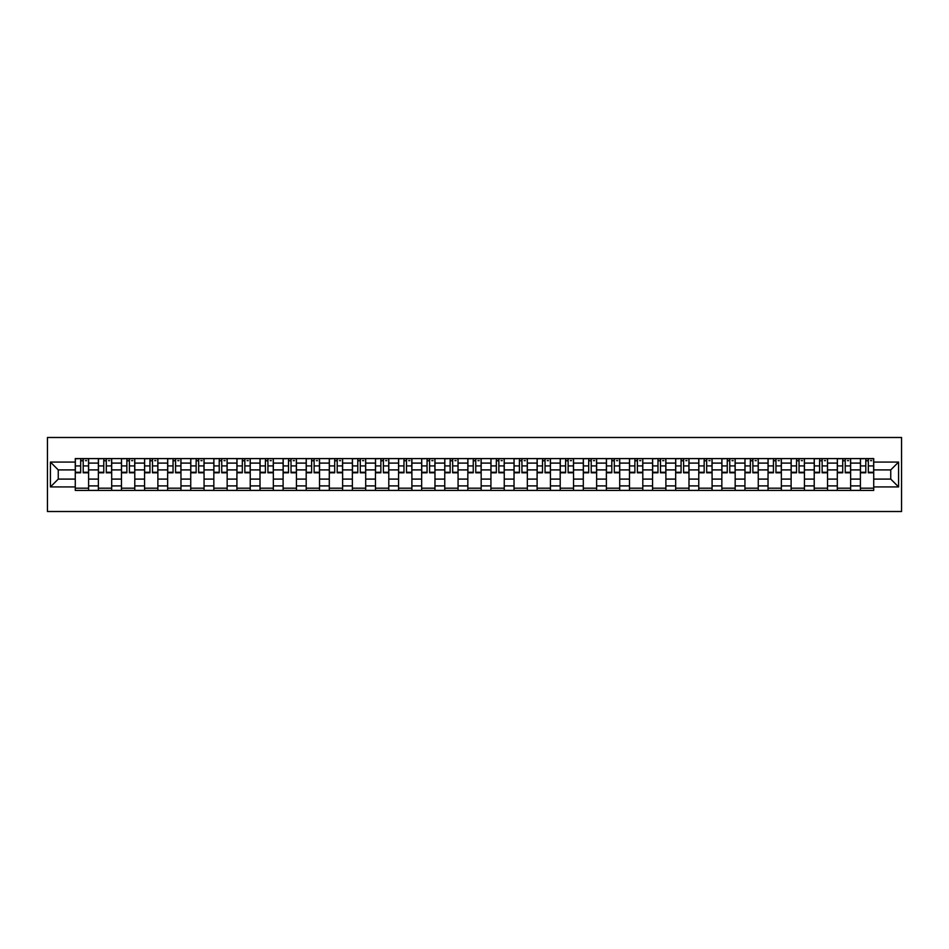 <?xml version="1.0" encoding="UTF-8"?>
<svg xmlns="http://www.w3.org/2000/svg" width="949" height="949" viewBox="0 0 949 949"><rect width="100%" height="100%" fill="white"/><g stroke="black" fill="none" stroke-linecap="round" stroke-linejoin="round"><path stroke-width="1.42" d="M47.45 511.511L901.55 511.511L901.55 437.489L47.45 437.489L47.45 511.511M98.376 490.408L98.376 463.1L88.601 463.1L88.601 490.408M88.601 463.1L88.601 458.592M98.376 463.1L98.376 458.592M111.697 458.592L111.697 490.408M121.46 490.408L121.46 458.592M134.782 458.592L134.782 490.408M144.556 490.408L144.556 458.592M157.878 458.592L157.878 490.408M167.641 490.408L167.641 458.592M180.962 458.592L180.962 490.408M190.737 490.408L190.737 458.592M204.059 458.592L204.059 490.408M213.833 490.408L213.833 458.592M227.155 458.592L227.155 490.408M236.918 490.408L236.918 458.592M250.239 458.592L250.239 490.408M260.014 490.408L260.014 458.592M273.336 458.592L273.336 490.408M283.11 490.408L283.11 458.592M296.432 458.592L296.432 490.408M306.195 490.408L306.195 458.592M319.516 458.592L319.516 490.408M329.291 490.408L329.291 458.592M342.613 458.592L342.613 490.408M352.376 490.408L352.376 458.592M365.697 458.592L365.697 490.408M375.472 490.408L375.472 458.592M388.793 458.592L388.793 490.408M398.568 490.408L398.568 458.592M411.89 458.592L411.89 490.408M421.653 490.408L421.653 458.592M434.974 458.592L434.974 490.408M444.749 490.408L444.749 458.592M458.07 458.592L458.07 490.408M467.833 490.408L467.833 458.592M481.167 458.592L481.167 490.408M490.93 490.408L490.93 458.592M504.251 458.592L504.251 490.408M514.026 490.408L514.026 458.592M527.347 458.592L527.347 490.408M537.11 490.408L537.11 458.592M550.432 458.592L550.432 490.408M560.207 490.408L560.207 458.592M573.528 458.592L573.528 490.408M583.303 490.408L583.303 458.592M596.624 458.592L596.624 490.408M606.387 490.408L606.387 458.592M619.709 458.592L619.709 490.408M629.484 490.408L629.484 458.592M642.805 458.592L642.805 490.408M652.568 490.408L652.568 458.592M665.89 458.592L665.89 490.408M675.664 490.408L675.664 458.592M688.986 458.592L688.986 490.408M698.761 490.408L698.761 458.592M712.082 458.592L712.082 490.408M721.845 490.408L721.845 458.592M735.167 458.592L735.167 490.408M744.941 490.408L744.941 458.592M758.263 458.592L758.263 490.408M768.038 490.408L768.038 458.592M781.359 458.592L781.359 490.408M791.122 490.408L791.122 458.592M804.444 458.592L804.444 490.408M814.218 490.408L814.218 458.592M827.54 458.592L827.54 490.408M837.303 490.408L837.303 458.592M850.624 458.592L850.624 490.408M860.399 490.408L860.399 458.592M860.399 479.091L850.624 479.091M837.303 479.091L827.54 479.091M814.218 479.091L804.444 479.091M791.122 479.091L781.359 479.091M768.038 479.091L758.263 479.091M744.941 479.091L735.167 479.091M721.845 479.091L712.082 479.091M698.761 479.091L688.986 479.091M675.664 479.091L665.89 479.091M652.568 479.091L642.805 479.091M629.484 479.091L619.709 479.091M606.387 479.091L596.624 479.091M583.303 479.091L573.528 479.091M560.207 479.091L550.432 479.091M537.11 479.091L527.347 479.091M514.026 479.091L504.251 479.091M490.93 479.091L481.167 479.091M467.833 479.091L458.07 479.091M444.749 479.091L434.974 479.091M421.653 479.091L411.89 479.091M398.568 479.091L388.793 479.091M375.472 479.091L365.697 479.091M352.376 479.091L342.613 479.091M329.291 479.091L319.516 479.091M306.195 479.091L296.432 479.091M283.11 479.091L273.336 479.091M260.014 479.091L250.239 479.091M236.918 479.091L227.155 479.091M213.833 479.091L204.059 479.091M190.737 479.091L180.962 479.091M167.641 479.091L157.878 479.091M144.556 479.091L134.782 479.091M121.46 479.091L111.697 479.091M98.376 479.091L88.601 479.091M860.399 469.909L850.624 469.909M837.303 469.909L827.54 469.909M814.218 469.909L804.444 469.909M791.122 469.909L781.359 469.909M768.038 469.909L758.263 469.909M744.941 469.909L735.167 469.909M721.845 469.909L712.082 469.909M698.761 469.909L688.986 469.909M675.664 469.909L665.89 469.909M652.568 469.909L642.805 469.909M629.484 469.909L619.709 469.909M606.387 469.909L596.624 469.909M583.303 469.909L573.528 469.909M560.207 469.909L550.432 469.909M537.11 469.909L527.347 469.909M514.026 469.909L504.251 469.909M490.93 469.909L481.167 469.909M467.833 469.909L458.07 469.909M444.749 469.909L434.974 469.909M421.653 469.909L411.89 469.909M398.568 469.909L388.793 469.909M375.472 469.909L365.697 469.909M352.376 469.909L342.613 469.909M329.291 469.909L319.516 469.909M306.195 469.909L296.432 469.909M283.11 469.909L273.336 469.909M260.014 469.909L250.239 469.909M236.918 469.909L227.155 469.909M213.833 469.909L204.059 469.909M190.737 469.909L180.962 469.909M167.641 469.909L157.878 469.909M144.556 469.909L134.782 469.909M121.46 469.909L111.697 469.909M98.376 469.909L88.601 469.909M58.257 479.091L75.279 479.091L75.279 469.909L58.257 469.909L58.257 479.091L50.416 486.932L50.416 462.068L75.279 462.068L75.279 469.909M873.721 469.909L873.721 479.091L890.743 479.091L890.743 469.909L873.721 469.909L873.721 458.592L75.279 458.592L75.279 462.068M873.721 462.068L898.584 462.068L898.584 486.932L873.721 486.932L873.721 479.091M75.279 479.091L75.279 490.408L873.721 490.408L873.721 486.932M75.279 486.932L50.416 486.932M88.601 488.189L75.279 488.189M80.677 460.811L83.204 460.811M111.697 488.189L98.376 488.189M103.773 460.811L106.288 460.811M134.782 488.189L121.46 488.189M126.869 460.811L129.384 460.811M157.878 488.189L144.556 488.189M149.954 460.811L152.469 460.811M180.962 488.189L167.641 488.189M173.05 460.811L175.565 460.811M204.059 488.189L190.737 488.189M196.135 460.811L198.661 460.811M227.155 488.189L213.833 488.189M219.231 460.811L221.746 460.811M250.239 488.189L236.918 488.189M242.327 460.811L244.842 460.811M273.336 488.189L260.014 488.189M265.412 460.811L267.926 460.811M296.432 488.189L283.11 488.189M288.508 460.811L291.023 460.811M319.516 488.189L306.195 488.189M311.604 460.811L314.119 460.811M342.613 488.189L329.291 488.189M334.689 460.811L337.203 460.811M365.697 488.189L352.376 488.189M357.785 460.811L360.3 460.811M388.793 488.189L375.472 488.189M380.869 460.811L383.396 460.811M411.89 488.189L398.568 488.189M403.966 460.811L406.48 460.811M434.974 488.189L421.653 488.189M427.062 460.811L429.577 460.811M458.07 488.189L444.749 488.189M450.146 460.811L452.661 460.811M481.167 488.189L467.833 488.189M473.243 460.811L475.757 460.811M504.251 488.189L490.93 488.189M496.339 460.811L498.854 460.811M527.347 488.189L514.026 488.189M519.423 460.811L521.938 460.811M550.432 488.189L537.11 488.189M542.52 460.811L545.034 460.811M573.528 488.189L560.207 488.189M565.604 460.811L568.131 460.811M596.624 488.189L583.303 488.189M588.7 460.811L591.215 460.811M619.709 488.189L606.387 488.189M611.797 460.811L614.311 460.811M642.805 488.189L629.484 488.189M634.881 460.811L637.396 460.811M665.89 488.189L652.568 488.189M657.977 460.811L660.492 460.811M688.986 488.189L675.664 488.189M681.074 460.811L683.588 460.811M712.082 488.189L698.761 488.189M704.158 460.811L706.673 460.811M735.167 488.189L721.845 488.189M727.254 460.811L729.769 460.811M758.263 488.189L744.941 488.189M750.339 460.811L752.865 460.811M781.359 488.189L768.038 488.189M773.435 460.811L775.95 460.811M804.444 488.189L791.122 488.189M796.531 460.811L799.046 460.811M827.54 488.189L814.218 488.189M819.616 460.811L822.131 460.811M850.624 488.189L837.303 488.189M842.712 460.811L845.227 460.811M873.721 488.189L860.399 488.189M865.796 460.811L868.323 460.811M50.416 462.068L58.257 469.909M890.743 479.091L898.584 486.932M890.743 469.909L898.584 462.068M83.204 472.792L83.204 458.735L88.53 458.735L88.53 472.792L83.204 472.792M80.677 460.656L83.204 460.656M85.422 460.656L86.608 460.656M78.459 458.735L75.351 458.735L75.351 472.792L80.677 472.792L80.677 458.735L85.422 458.735M106.288 472.792L106.288 458.735L111.614 458.735L111.614 472.792L106.288 472.792M103.773 460.656L106.288 460.656M108.506 460.656L109.693 460.656M101.555 458.735L98.447 458.735L98.447 472.792L103.773 472.792L103.773 458.735L108.506 458.735M129.384 472.792L129.384 458.735L134.711 458.735L134.711 472.792L129.384 472.792M126.869 460.656L129.384 460.656M131.603 460.656L132.789 460.656M124.639 458.735L121.531 458.735L121.531 472.792L126.869 472.792L126.869 458.735L131.603 458.735M152.469 472.792L152.469 458.735L157.807 458.735L157.807 472.792L152.469 472.792M149.954 460.656L152.469 460.656M154.699 460.656L155.873 460.656M147.736 458.735L144.628 458.735L144.628 472.792L149.954 472.792L149.954 458.735L154.699 458.735M175.565 472.792L175.565 458.735L180.891 458.735L180.891 472.792L175.565 472.792M173.05 460.656L175.565 460.656M177.783 460.656L178.97 460.656M170.832 458.735L167.724 458.735L167.724 472.792L173.05 472.792L173.05 458.735L177.783 458.735M198.661 472.792L198.661 458.735L203.988 458.735L203.988 472.792L198.661 472.792M196.135 460.656L198.661 460.656M200.88 460.656L202.066 460.656M193.916 458.735L190.808 458.735L190.808 472.792L196.135 472.792L196.135 458.735L200.88 458.735M221.746 472.792L221.746 458.735L227.072 458.735L227.072 472.792L221.746 472.792M219.231 460.656L221.746 460.656M223.964 460.656L225.15 460.656M217.013 458.735L213.905 458.735L213.905 472.792L219.231 472.792L219.231 458.735L223.964 458.735M244.842 472.792L244.842 458.735L250.168 458.735L250.168 472.792L244.842 472.792M242.327 460.656L244.842 460.656M247.06 460.656L248.247 460.656M240.109 458.735L237.001 458.735L237.001 472.792L242.327 472.792L242.327 458.735L247.06 458.735M267.926 472.792L267.926 458.735L273.265 458.735L273.265 472.792L267.926 472.792M265.412 460.656L267.926 460.656M270.157 460.656L271.331 460.656M263.193 458.735L260.085 458.735L260.085 472.792L265.412 472.792L265.412 458.735L270.157 458.735M291.023 472.792L291.023 458.735L296.349 458.735L296.349 472.792L291.023 472.792M288.508 460.656L291.023 460.656M293.241 460.656L294.427 460.656M286.29 458.735L283.182 458.735L283.182 472.792L288.508 472.792L288.508 458.735L293.241 458.735M314.119 472.792L314.119 458.735L319.445 458.735L319.445 472.792L314.119 472.792M311.604 460.656L314.119 460.656M316.337 460.656L317.524 460.656M309.374 458.735L306.266 458.735L306.266 472.792L311.604 472.792L311.604 458.735L316.337 458.735M337.203 472.792L337.203 458.735L342.542 458.735L342.542 472.792L337.203 472.792M334.689 460.656L337.203 460.656M339.434 460.656L340.608 460.656M332.47 458.735L329.362 458.735L329.362 472.792L334.689 472.792L334.689 458.735L339.434 458.735M360.3 472.792L360.3 458.735L365.626 458.735L365.626 472.792L360.3 472.792M357.785 460.656L360.3 460.656M362.518 460.656L363.704 460.656M355.567 458.735L352.459 458.735L352.459 472.792L357.785 472.792L357.785 458.735L362.518 458.735M383.396 472.792L383.396 458.735L388.722 458.735L388.722 472.792L383.396 472.792M380.869 460.656L383.396 460.656M385.614 460.656L386.801 460.656M378.651 458.735L375.543 458.735L375.543 472.792L380.869 472.792L380.869 458.735L385.614 458.735M406.48 472.792L406.48 458.735L411.807 458.735L411.807 472.792L406.48 472.792M403.966 460.656L406.48 460.656M408.699 460.656L409.885 460.656M401.747 458.735L398.639 458.735L398.639 472.792L403.966 472.792L403.966 458.735L408.699 458.735M429.577 472.792L429.577 458.735L434.903 458.735L434.903 472.792L429.577 472.792M427.062 460.656L429.577 460.656M431.795 460.656L432.981 460.656M424.844 458.735L421.724 458.735L421.724 472.792L427.062 472.792L427.062 458.735L431.795 458.735M452.661 472.792L452.661 458.735L457.999 458.735L457.999 472.792L452.661 472.792M450.146 460.656L452.661 460.656M454.891 460.656L456.066 460.656M447.928 458.735L444.82 458.735L444.82 472.792L450.146 472.792L450.146 458.735L454.891 458.735M475.757 472.792L475.757 458.735L481.084 458.735L481.084 472.792L475.757 472.792M473.243 460.656L475.757 460.656M477.976 460.656L479.162 460.656M471.024 458.735L467.916 458.735L467.916 472.792L473.243 472.792L473.243 458.735L477.976 458.735M498.854 472.792L498.854 458.735L504.18 458.735L504.18 472.792L498.854 472.792M496.339 460.656L498.854 460.656M501.072 460.656L502.258 460.656M494.109 458.735L491.001 458.735L491.001 472.792L496.339 472.792L496.339 458.735L501.072 458.735M521.938 472.792L521.938 458.735L527.276 458.735L527.276 472.792L521.938 472.792M519.423 460.656L521.938 460.656M524.156 460.656L525.343 460.656M517.205 458.735L514.097 458.735L514.097 472.792L519.423 472.792L519.423 458.735L524.156 458.735M545.034 472.792L545.034 458.735L550.361 458.735L550.361 472.792L545.034 472.792M542.52 460.656L545.034 460.656M547.253 460.656L548.439 460.656M540.301 458.735L537.193 458.735L537.193 472.792L542.52 472.792L542.52 458.735L547.253 458.735M568.131 472.792L568.131 458.735L573.457 458.735L573.457 472.792L568.131 472.792M565.604 460.656L568.131 460.656M570.349 460.656L571.535 460.656M563.386 458.735L560.278 458.735L560.278 472.792L565.604 472.792L565.604 458.735L570.349 458.735M591.215 472.792L591.215 458.735L596.541 458.735L596.541 472.792L591.215 472.792M588.7 460.656L591.215 460.656M593.433 460.656L594.62 460.656M586.482 458.735L583.374 458.735L583.374 472.792L588.7 472.792L588.7 458.735L593.433 458.735M614.311 472.792L614.311 458.735L619.638 458.735L619.638 472.792L614.311 472.792M611.797 460.656L614.311 460.656M616.53 460.656L617.716 460.656M609.566 458.735L606.458 458.735L606.458 472.792L611.797 472.792L611.797 458.735L616.53 458.735M637.396 472.792L637.396 458.735L642.734 458.735L642.734 472.792L637.396 472.792M634.881 460.656L637.396 460.656M639.626 460.656L640.8 460.656M632.663 458.735L629.555 458.735L629.555 472.792L634.881 472.792L634.881 458.735L639.626 458.735M660.492 472.792L660.492 458.735L665.818 458.735L665.818 472.792L660.492 472.792M657.977 460.656L660.492 460.656M662.71 460.656L663.897 460.656M655.759 458.735L652.651 458.735L652.651 472.792L657.977 472.792L657.977 458.735L662.71 458.735M683.588 472.792L683.588 458.735L688.915 458.735L688.915 472.792L683.588 472.792M681.074 460.656L683.588 460.656M685.807 460.656L686.993 460.656M678.843 458.735L675.735 458.735L675.735 472.792L681.074 472.792L681.074 458.735L685.807 458.735M706.673 472.792L706.673 458.735L711.999 458.735L711.999 472.792L706.673 472.792M704.158 460.656L706.673 460.656M708.891 460.656L710.077 460.656M701.94 458.735L698.832 458.735L698.832 472.792L704.158 472.792L704.158 458.735L708.891 458.735M729.769 472.792L729.769 458.735L735.095 458.735L735.095 472.792L729.769 472.792M727.254 460.656L729.769 460.656M731.987 460.656L733.174 460.656M725.036 458.735L721.928 458.735L721.928 472.792L727.254 472.792L727.254 458.735L731.987 458.735M752.865 472.792L752.865 458.735L758.192 458.735L758.192 472.792L752.865 472.792M750.339 460.656L752.865 460.656M755.084 460.656L756.27 460.656M748.12 458.735L745.012 458.735L745.012 472.792L750.339 472.792L750.339 458.735L755.084 458.735M775.95 472.792L775.95 458.735L781.276 458.735L781.276 472.792L775.95 472.792M773.435 460.656L775.95 460.656M778.168 460.656L779.354 460.656M771.217 458.735L768.109 458.735L768.109 472.792L773.435 472.792L773.435 458.735L778.168 458.735M799.046 472.792L799.046 458.735L804.372 458.735L804.372 472.792L799.046 472.792M796.531 460.656L799.046 460.656M801.264 460.656L802.451 460.656M794.301 458.735L791.193 458.735L791.193 472.792L796.531 472.792L796.531 458.735L801.264 458.735M822.131 472.792L822.131 458.735L827.469 458.735L827.469 472.792L822.131 472.792M819.616 460.656L822.131 460.656M824.361 460.656L825.535 460.656M817.397 458.735L814.289 458.735L814.289 472.792L819.616 472.792L819.616 458.735L824.361 458.735M845.227 472.792L845.227 458.735L850.553 458.735L850.553 472.792L845.227 472.792M842.712 460.656L845.227 460.656M847.445 460.656L848.631 460.656M840.494 458.735L837.386 458.735L837.386 472.792L842.712 472.792L842.712 458.735L847.445 458.735M868.323 472.792L868.323 458.735L873.649 458.735L873.649 472.792L868.323 472.792M865.796 460.656L868.323 460.656M870.541 460.656L871.728 460.656M863.578 458.735L860.47 458.735L860.47 472.792L865.796 472.792L865.796 458.735L870.541 458.735M837.303 463.1L827.54 463.1M814.218 463.1L804.444 463.1M791.122 463.1L781.359 463.1M768.038 463.1L758.263 463.1M744.941 463.1L735.167 463.1M721.845 463.1L712.082 463.1M698.761 463.1L688.986 463.1M675.664 463.1L665.89 463.1M652.568 463.1L642.805 463.1M629.484 463.1L619.709 463.1M606.387 463.1L596.624 463.1M583.303 463.1L573.528 463.1M560.207 463.1L550.432 463.1M537.11 463.1L527.347 463.1M514.026 463.1L504.251 463.1M490.93 463.1L481.167 463.1M467.833 463.1L458.07 463.1M444.749 463.1L434.974 463.1M421.653 463.1L411.89 463.1M398.568 463.1L388.793 463.1M375.472 463.1L365.697 463.1M352.376 463.1L342.613 463.1M329.291 463.1L319.516 463.1M306.195 463.1L296.432 463.1M283.11 463.1L273.336 463.1M260.014 463.1L250.239 463.1M236.918 463.1L227.155 463.1M213.833 463.1L204.059 463.1M190.737 463.1L180.962 463.1M167.641 463.1L157.878 463.1M144.556 463.1L134.782 463.1M121.46 463.1L111.697 463.1M860.399 463.1L850.624 463.1M837.303 485.9L827.54 485.9M814.218 485.9L804.444 485.9M791.122 485.9L781.359 485.9M768.038 485.9L758.263 485.9M744.941 485.9L735.167 485.9M721.845 485.9L712.082 485.9M698.761 485.9L688.986 485.9M675.664 485.9L665.89 485.9M652.568 485.9L642.805 485.9M629.484 485.9L619.709 485.9M606.387 485.9L596.624 485.9M583.303 485.9L573.528 485.9M560.207 485.9L550.432 485.9M537.11 485.9L527.347 485.9M514.026 485.9L504.251 485.9M490.93 485.9L481.167 485.9M467.833 485.9L458.07 485.9M444.749 485.9L434.974 485.9M421.653 485.9L411.89 485.9M398.568 485.9L388.793 485.9M375.472 485.9L365.697 485.9M352.376 485.9L342.613 485.9M329.291 485.9L319.516 485.9M306.195 485.9L296.432 485.9M283.11 485.9L273.336 485.9M260.014 485.9L250.239 485.9M236.918 485.9L227.155 485.9M213.833 485.9L204.059 485.9M190.737 485.9L180.962 485.9M167.641 485.9L157.878 485.9M144.556 485.9L134.782 485.9M121.46 485.9L111.697 485.9M98.376 485.9L88.601 485.9M860.399 485.9L850.624 485.9M83.204 472.282L88.53 472.282M83.204 465.923L88.53 465.923M75.351 472.282L80.677 472.282M75.351 465.923L80.677 465.923M106.288 472.282L111.614 472.282M106.288 465.923L111.614 465.923M98.447 472.282L103.773 472.282M98.447 465.923L103.773 465.923M129.384 472.282L134.711 472.282M129.384 465.923L134.711 465.923M121.531 472.282L126.869 472.282M121.531 465.923L126.869 465.923M152.469 472.282L157.807 472.282M152.469 465.923L157.807 465.923M144.628 472.282L149.954 472.282M144.628 465.923L149.954 465.923M175.565 472.282L180.891 472.282M175.565 465.923L180.891 465.923M167.724 472.282L173.05 472.282M167.724 465.923L173.05 465.923M198.661 472.282L203.988 472.282M198.661 465.923L203.988 465.923M190.808 472.282L196.135 472.282M190.808 465.923L196.135 465.923M221.746 472.282L227.072 472.282M221.746 465.923L227.072 465.923M213.905 472.282L219.231 472.282M213.905 465.923L219.231 465.923M244.842 472.282L250.168 472.282M244.842 465.923L250.168 465.923M237.001 472.282L242.327 472.282M237.001 465.923L242.327 465.923M267.926 472.282L273.265 472.282M267.926 465.923L273.265 465.923M260.085 472.282L265.412 472.282M260.085 465.923L265.412 465.923M291.023 472.282L296.349 472.282M291.023 465.923L296.349 465.923M283.182 472.282L288.508 472.282M283.182 465.923L288.508 465.923M314.119 472.282L319.445 472.282M314.119 465.923L319.445 465.923M306.266 472.282L311.604 472.282M306.266 465.923L311.604 465.923M337.203 472.282L342.542 472.282M337.203 465.923L342.542 465.923M329.362 472.282L334.689 472.282M329.362 465.923L334.689 465.923M360.3 472.282L365.626 472.282M360.3 465.923L365.626 465.923M352.459 472.282L357.785 472.282M352.459 465.923L357.785 465.923M383.396 472.282L388.722 472.282M383.396 465.923L388.722 465.923M375.543 472.282L380.869 472.282M375.543 465.923L380.869 465.923M406.48 472.282L411.807 472.282M406.48 465.923L411.807 465.923M398.639 472.282L403.966 472.282M398.639 465.923L403.966 465.923M429.577 472.282L434.903 472.282M429.577 465.923L434.903 465.923M421.724 472.282L427.062 472.282M421.724 465.923L427.062 465.923M452.661 472.282L457.999 472.282M452.661 465.923L457.999 465.923M444.82 472.282L450.146 472.282M444.82 465.923L450.146 465.923M475.757 472.282L481.084 472.282M475.757 465.923L481.084 465.923M467.916 472.282L473.243 472.282M467.916 465.923L473.243 465.923M498.854 472.282L504.18 472.282M498.854 465.923L504.18 465.923M491.001 472.282L496.339 472.282M491.001 465.923L496.339 465.923M521.938 472.282L527.276 472.282M521.938 465.923L527.276 465.923M514.097 472.282L519.423 472.282M514.097 465.923L519.423 465.923M545.034 472.282L550.361 472.282M545.034 465.923L550.361 465.923M537.193 472.282L542.52 472.282M537.193 465.923L542.52 465.923M568.131 472.282L573.457 472.282M568.131 465.923L573.457 465.923M560.278 472.282L565.604 472.282M560.278 465.923L565.604 465.923M591.215 472.282L596.541 472.282M591.215 465.923L596.541 465.923M583.374 472.282L588.7 472.282M583.374 465.923L588.7 465.923M614.311 472.282L619.638 472.282M614.311 465.923L619.638 465.923M606.458 472.282L611.797 472.282M606.458 465.923L611.797 465.923M637.396 472.282L642.734 472.282M637.396 465.923L642.734 465.923M629.555 472.282L634.881 472.282M629.555 465.923L634.881 465.923M660.492 472.282L665.818 472.282M660.492 465.923L665.818 465.923M652.651 472.282L657.977 472.282M652.651 465.923L657.977 465.923M683.588 472.282L688.915 472.282M683.588 465.923L688.915 465.923M675.735 472.282L681.074 472.282M675.735 465.923L681.074 465.923M706.673 472.282L711.999 472.282M706.673 465.923L711.999 465.923M698.832 472.282L704.158 472.282M698.832 465.923L704.158 465.923M729.769 472.282L735.095 472.282M729.769 465.923L735.095 465.923M721.928 472.282L727.254 472.282M721.928 465.923L727.254 465.923M752.865 472.282L758.192 472.282M752.865 465.923L758.192 465.923M745.012 472.282L750.339 472.282M745.012 465.923L750.339 465.923M775.95 472.282L781.276 472.282M775.95 465.923L781.276 465.923M768.109 472.282L773.435 472.282M768.109 465.923L773.435 465.923M799.046 472.282L804.372 472.282M799.046 465.923L804.372 465.923M791.193 472.282L796.531 472.282M791.193 465.923L796.531 465.923M822.131 472.282L827.469 472.282M822.131 465.923L827.469 465.923M814.289 472.282L819.616 472.282M814.289 465.923L819.616 465.923M845.227 472.282L850.553 472.282M845.227 465.923L850.553 465.923M837.386 472.282L842.712 472.282M837.386 465.923L842.712 465.923M868.323 472.282L873.649 472.282M868.323 465.923L873.649 465.923M860.47 472.282L865.796 472.282M860.47 465.923L865.796 465.923"/></g></svg>
